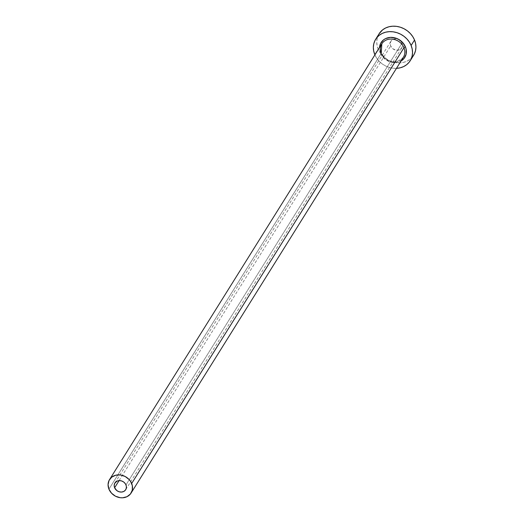 <?xml version="1.0" encoding="UTF-8"?>
<svg xmlns="http://www.w3.org/2000/svg" width="524" height="524" viewBox="0 0 524 524"><rect width="100%" height="100%" fill="white"/><g stroke="black" fill="none" stroke-linecap="round" stroke-linejoin="round"><path stroke-width="0.39" stroke-dasharray="2.62 1.97" d="M402.032 43.125L125.983 484.923L402.032 43.125L402.471 45.365L401.98 47.474L399.694 49.721L396.282 50.225L392.895 48.811L390.668 45.955A6.353 5.482 -148 0 0 396.006 50.18A6.353 5.482 -148 0 0 401.738 47.907A6.353 5.482 -148 0 0 402.032 43.125A6.353 5.482 -148 0 0 396.694 38.907A6.353 5.482 -148 0 0 390.963 41.173A6.353 5.482 -148 0 0 390.668 45.955L390.229 43.721L390.721 41.612L392.07 39.942L394.068 38.979L396.419 38.861L398.751 39.608L400.722 41.108L402.032 43.125M119.086 480.613L390.668 45.955L119.086 480.613M380.444 53.107L383.313 57.555L385.337 59.382L390.17 61.904L395.424 62.605L397.958 62.232L401.056 60.994A13.978 12.059 32 0 1 380.444 53.107L379.5 47.52M381.819 43.806A12.707 10.965 -148 0 0 381.236 53.376A12.707 10.965 -148 0 0 391.146 61.662A12.707 10.965 -148 0 0 402.563 58.393M381.236 53.376L108.94 489.167L381.236 53.376A12.707 10.965 -148 0 0 391.913 61.819A12.707 10.965 -148 0 0 403.382 57.273C395.6 64.367 388.232 62.998 381.276 53.173M379.101 33.765A20.338 17.541 -148 0 0 378.171 49.073L374.765 54.529L378.171 49.073A20.338 17.541 -148 0 0 395.247 62.585A20.338 17.541 -148 0 0 413.593 55.315M396.465 68.343A20.338 17.541 32 0 1 374.909 54.876M374.765 54.529L376.533 57.915L378.937 60.994L381.885 63.653L385.251 65.788L388.913 67.314L392.731 68.172L396.557 68.336M379.062 33.837L377.175 38.422L376.763 41.913L377.097 45.509L378.171 49.073L379.946 52.459L382.35 55.537L385.291 58.197L388.657 60.332L392.319 61.858L396.137 62.723L399.963 62.887L403.65 62.343L407.056 61.118L410.05 59.251L412.519 56.828M125.695 489.704L401.738 47.907M114.913 482.971L390.963 41.173"/><path stroke-width="0.79" d="M125.983 484.923A6.353 5.482 32 0 1 125.695 489.704A6.353 5.482 32 0 1 119.963 491.977A6.353 5.482 32 0 1 114.625 487.752L119.086 480.613L114.625 487.752L114.18 485.519L114.677 483.403L116.957 481.156L119.177 480.606L121.561 480.927L123.762 482.067L125.433 483.862L126.323 486.036L126.297 488.25L125.36 490.176L123.651 491.519L121.43 492.069L119.046 491.748L116.845 490.602L114.625 487.752A6.353 5.482 32 0 1 114.913 482.971A6.353 5.482 32 0 1 120.651 480.698A6.353 5.482 32 0 1 125.983 484.923M402.563 58.393A12.707 10.965 -148 0 0 403.965 47.71A1.271 0.413 157.7 0 1 405.438 46.878A13.978 12.059 32 0 1 401.056 60.994L404.056 58.439L406.12 54.208L406.179 49.328L405.438 46.878A1.271 0.413 -22.3 0 0 403.965 47.71A12.707 10.965 -148 0 0 393.288 39.267A12.707 10.965 -148 0 0 381.819 43.806L109.529 479.604A12.707 10.965 32 0 1 120.992 475.058A12.707 10.965 32 0 1 131.668 483.508L403.965 47.71L131.668 483.508A12.707 10.965 32 0 1 131.085 493.071A12.707 10.965 32 0 1 119.616 497.61A12.707 10.965 32 0 1 108.94 489.167A12.707 10.965 32 0 1 109.529 479.604M410.187 60.771L413.593 55.315A20.338 17.541 -148 0 0 414.53 40.014A20.338 17.541 -148 0 0 397.447 26.501A20.338 17.541 -148 0 0 379.101 33.765L375.695 39.221A20.338 17.541 32 0 1 394.041 31.957A20.338 17.541 32 0 1 411.124 45.464L414.53 40.014L411.124 45.464A20.338 17.541 32 0 1 410.187 60.771A20.338 17.541 32 0 1 396.465 68.343L400.244 67.799L403.65 66.568L406.644 64.707L409.113 62.277L410.96 59.376L412.113 56.12L412.532 52.623L412.198 49.027L411.124 45.464L409.349 42.077L406.945 38.999L404.004 36.339L400.637 34.204L396.969 32.678L393.157 31.82L389.325 31.656L385.644 32.193L382.232 33.425L379.238 35.285L376.769 37.715L374.922 40.61L373.769 43.872L373.35 47.37L373.684 50.966L374.765 54.529A20.338 17.541 32 0 1 375.695 39.221M374.909 54.876A20.338 17.541 32 0 1 374.765 54.529L374.909 54.876M379.5 47.52L380.555 43.544L383.522 39.883L385.579 38.599L390.459 37.387L395.712 38.088L398.233 39.143L402.57 42.437L405.438 46.878A13.978 12.059 32 0 0 390.812 37.374A13.978 12.059 32 0 0 379.5 47.52M412.519 56.828L414.366 53.926L415.519 50.664L415.938 47.167L415.604 43.571L414.53 40.014L412.755 36.628L410.351 33.543L407.41 30.883L404.043 28.755L400.382 27.222L396.563 26.364L392.738 26.2L389.05 26.744L385.644 27.969L382.651 29.829L379.062 33.837M131.085 493.071L403.382 57.273A12.707 10.965 -148 0 0 403.965 47.71A12.707 10.965 -148 0 0 394.055 39.424A12.707 10.965 -148 0 0 382.638 42.693A12.707 10.965 -148 0 0 381.236 53.376M108.94 489.167L111.553 493.208L115.496 496.208L120.173 497.695L122.564 497.8L126.998 496.693L130.411 494.014L132.284 490.163L132.336 485.728L130.561 481.392L129.055 479.46L125.112 476.467L120.435 474.973L115.739 475.209L111.743 477.141L109.044 480.475L108.062 484.693L108.94 489.167M381.819 43.806L381.276 53.173"/></g></svg>
